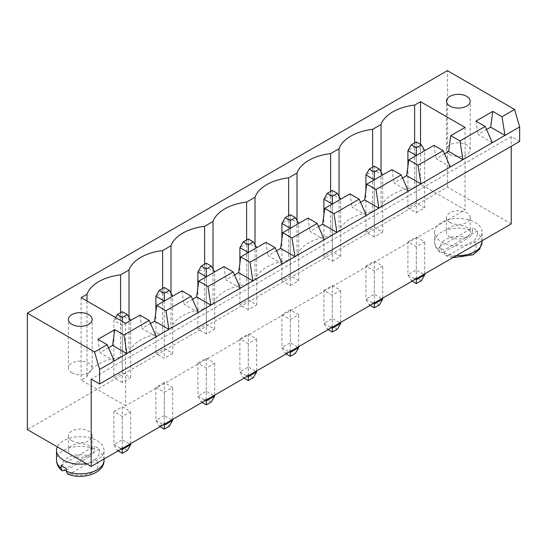 <?xml version="1.0" encoding="UTF-8"?>
<svg xmlns="http://www.w3.org/2000/svg" width="547" height="547" viewBox="0 0 547 547"><rect width="100%" height="100%" fill="white"/><g stroke="black" fill="none" stroke-linecap="round" stroke-linejoin="round"><path stroke-width="0.41" stroke-dasharray="2.73 2.05" d="M519.65 141.461L511.247 136.613L91.199 379.126M511.247 136.613L511.247 146.316M511.247 223.921L447.398 187.06L27.35 429.573M323.906 290.368L332.309 285.52L340.706 290.368L332.309 295.216L323.906 290.368L323.906 323.352L331.468 327.715M365.909 266.115L374.312 261.268L382.715 266.115L374.312 270.97L365.909 266.115L365.909 299.1L373.471 303.462M449.921 222.465A11.884 6.858 180 0 1 446.441 217.617A11.884 6.858 180 0 1 458.324 210.752A11.884 6.858 180 0 1 470.201 217.617A11.884 6.858 180 0 1 462.871 223.949A11.884 6.858 180 0 1 449.921 222.465M407.918 241.863L416.315 237.015L424.718 241.863L416.315 246.718L407.918 241.863L407.918 274.847L415.474 279.216M197.891 363.126L206.294 358.271L214.691 363.126L206.294 367.974L197.891 363.126L197.891 396.103L205.453 400.472M239.894 338.873L248.297 334.019L256.7 338.873L248.297 343.721L239.894 338.873L239.894 371.851L247.456 376.22M281.903 314.621L290.3 319.469L298.703 314.621L290.3 309.773L281.903 314.621L281.903 347.605L289.459 351.967M164.285 382.524L155.888 387.372L164.285 392.226L172.688 387.372L164.285 382.524L164.285 415.508L155.888 420.356L163.444 424.725M113.879 411.624L122.282 406.777L130.685 411.624L122.282 416.479L113.879 411.624L113.879 444.608L121.441 448.971M71.876 440.725A11.884 6.858 180 0 1 68.396 435.877A11.884 6.858 180 0 1 80.279 429.019A11.884 6.858 180 0 1 92.156 435.877A11.884 6.858 180 0 1 84.826 442.215A11.884 6.858 180 0 1 71.876 440.725M447.398 187.06L447.398 70.652M340.706 322.381L340.706 290.368M332.309 285.52L332.309 318.498L340.706 323.352M337.349 329.171L332.309 326.258L332.309 318.498L323.906 323.352L327.263 329.171L328.104 329.656M332.309 327.229L332.309 295.216M382.715 298.129L382.715 266.115M374.312 261.268L374.312 294.252L382.715 299.1M379.351 304.918L374.312 302.012L374.312 294.252L365.909 299.1L369.273 304.918L370.114 305.404M374.312 302.976L374.312 270.97M449.921 237.015A11.884 6.858 0 0 0 462.871 238.506A11.884 6.858 0 0 0 470.201 232.167A11.884 6.858 0 0 0 458.324 225.309A11.884 6.858 0 0 0 446.441 232.167A11.884 6.858 0 0 0 449.921 237.015M424.718 273.876L424.718 241.863M416.315 237.015L416.315 269.999L424.718 274.847M421.361 280.666L416.315 277.76L416.315 269.999L407.918 274.847L411.276 280.666L412.117 281.151M416.315 278.731L416.315 246.718M214.691 395.132L214.691 363.126M206.294 358.271L206.294 391.255L214.691 396.103M211.333 401.929L206.294 399.016L206.294 391.255L197.891 396.103L201.248 401.929L202.089 402.407M206.294 399.987L206.294 367.974M256.7 370.887L256.7 338.873M248.297 334.019L248.297 367.003L256.7 371.851M253.336 377.676L248.297 374.763L248.297 367.003L239.894 371.851L243.258 377.676L244.099 378.162M248.297 375.734L248.297 343.721M290.3 351.482L290.3 319.469M290.3 309.773L290.3 342.75L281.903 347.605L285.26 353.424L286.102 353.909M298.703 346.634L298.703 314.621M285.26 353.424L290.3 350.511L290.3 342.75L298.703 347.605M155.888 387.372L155.888 420.356L159.245 426.175L160.086 426.66M172.688 419.385L172.688 387.372M159.245 426.175L164.285 423.269L164.285 415.508L172.688 420.356M164.285 424.24L164.285 392.226M130.685 443.638L130.685 411.624M122.282 406.777L122.282 439.761L130.685 444.608M127.321 450.427L122.282 447.521L122.282 439.761L113.879 444.608L117.243 450.427L118.084 450.913M122.282 448.485L122.282 416.479M71.93 455.309A11.884 6.858 0 0 0 84.86 456.759A11.884 6.858 0 0 0 92.156 450.427A11.884 6.858 0 0 0 80.279 443.569A11.884 6.858 0 0 0 68.396 450.427A11.884 6.858 0 0 0 71.821 455.248M492.348 142.678L478.064 134.432L486.563 129.523M450.338 166.924L436.062 158.685L444.561 153.775M114.302 360.938L100.019 352.692L108.518 347.783M408.336 191.177L394.052 182.93L402.558 178.028M156.305 336.685L142.022 328.439L150.528 323.537M366.333 215.429L352.049 207.183L360.548 202.274M198.308 312.433L184.031 304.194L192.53 299.284M324.323 239.682L310.046 231.436L318.545 226.526M240.318 288.187L226.034 279.941L234.533 275.032M282.32 263.934L268.037 255.688L276.543 250.779M332.309 326.258L327.263 329.171M374.312 302.012L369.273 304.918M441.518 241.863A23.76 13.716 0 0 0 467.418 244.837A23.76 13.716 0 0 0 482.085 232.167A23.76 13.716 0 0 0 458.324 218.444A23.76 13.716 0 0 0 434.564 232.167A23.76 13.716 0 0 0 441.518 241.863M416.315 277.76L411.276 280.666M206.294 399.016L201.248 401.929M248.297 374.763L243.258 377.676M290.3 350.511L295.346 353.424M164.285 423.269L169.331 426.175M122.282 447.521L117.243 450.427M86.426 463.678A23.76 13.716 0 0 0 104.039 450.427A23.76 13.716 0 0 0 83.376 436.827A23.76 13.716 0 0 0 57.326 446.878M475.965 121.092L478.064 134.432M97.92 339.352L100.019 352.692M125.639 323.345L125.639 405.806L465.046 209.857L420.52 184.148L414.64 187.539A43.165 24.923 0 0 0 381.033 206.944L372.63 211.792A43.165 24.923 0 0 0 339.031 231.196L330.627 236.044A43.165 24.923 0 0 0 297.021 255.449L288.625 260.297A43.165 24.923 0 0 0 255.018 279.695L246.615 284.549A43.165 24.923 0 0 0 213.015 303.947L204.612 308.802A43.165 24.923 0 0 0 171.006 328.2L162.609 333.048A43.165 24.923 0 0 0 129.003 352.453L120.6 357.3A43.165 24.923 0 0 0 87 376.705L81.113 380.097L125.639 405.806M465.046 127.396L465.046 209.857M433.962 145.345L436.062 158.685M391.953 169.597L394.052 182.93M349.95 193.843L352.049 207.183M307.947 218.096L310.046 231.436M265.938 242.348L268.037 255.688M223.935 266.601L226.034 279.941M181.932 290.854L184.031 304.194M139.923 315.106L142.022 328.439M420.52 144.374L420.52 184.148M414.64 142.917L414.64 187.539M81.113 297.643L81.113 380.097M381.033 172.018L381.033 206.944M87 301.035L87 376.705M372.63 167.17L372.63 211.792M120.6 312.679L120.6 357.3M339.031 196.27L339.031 231.196M129.003 317.527L129.003 352.453M330.627 191.423L330.627 236.044M162.609 288.426L162.609 333.048M297.021 220.523L297.021 255.449M171.006 293.274L171.006 328.2M288.625 215.675L288.625 260.297M204.612 264.174L204.612 308.802M255.018 244.776L255.018 279.695M213.015 269.028L213.015 303.947M246.615 239.921L246.615 284.549M482.085 241.863A23.76 13.716 0 0 0 477.456 233.733L477.456 230.82A23.76 13.716 0 0 0 475.124 229.255A23.76 13.716 0 0 0 472.417 227.908L472.417 230.82A23.76 13.716 0 0 0 447.603 229.624A23.76 13.716 0 0 0 434.564 241.863A23.76 13.716 0 0 0 439.193 250L439.193 247.094A23.76 13.716 0 0 0 441.518 248.659A23.76 13.716 0 0 0 444.232 250L444.232 252.912L445.696 255.729L448.499 255.299A17.819 10.29 0 0 0 470.926 253.993A17.819 10.29 0 0 0 473.189 241.042L448.499 255.299M104.039 460.13A23.76 13.716 0 0 0 99.41 451.993L99.41 449.08A23.76 13.716 0 0 0 97.079 447.521A23.76 13.716 0 0 0 94.371 446.174L94.371 449.08C93.756 452.779 92.334 455.213 90.105 456.396A17.819 10.29 0 0 0 67.678 457.702A17.819 10.29 0 0 0 65.408 470.652M290.3 285.52L298.703 280.666L290.3 275.818L281.903 280.666L290.3 285.52L290.3 228.284L298.703 223.436L290.3 218.581L290.3 275.818M332.309 261.268L340.706 256.413L332.309 251.565L323.906 256.413L332.309 261.268L332.309 204.031L340.706 199.183L332.309 194.329L332.309 251.565M248.297 309.766L239.894 304.918L248.297 300.071L256.7 304.918L248.297 309.766L248.297 252.536L256.7 247.682L248.297 242.834L248.297 300.071M122.282 382.524L113.879 377.676L122.282 372.822L130.685 377.676L122.282 382.524L122.282 325.287L113.879 320.439L113.879 377.676M172.688 353.424L164.285 358.271L155.888 353.424L164.285 348.569L172.688 353.424L172.688 296.187L164.285 301.035L164.285 358.271M206.294 334.019L197.891 329.171L206.294 324.323L214.691 329.171L206.294 334.019L206.294 276.789L214.691 271.934L206.294 267.086L206.294 324.323M374.312 237.015L365.909 232.167L374.312 227.313L382.715 232.167L374.312 237.015L374.312 179.778L382.715 174.931L374.312 170.083L374.312 227.313M416.315 212.762L424.718 207.915L416.315 203.06L407.918 207.915L416.315 212.762L416.315 155.526L424.718 150.678L416.315 145.83L416.315 203.06M71.876 372.822A11.884 6.858 0 0 0 84.826 374.312A11.884 6.858 0 0 0 92.156 367.974A11.884 6.858 0 0 0 80.279 361.116A11.884 6.858 0 0 0 68.396 367.974A11.884 6.858 0 0 0 71.876 372.822M449.921 154.562A11.884 6.858 0 0 0 462.871 156.045A11.884 6.858 0 0 0 470.201 149.707A11.884 6.858 0 0 0 458.324 142.849A11.884 6.858 0 0 0 446.441 149.707A11.884 6.858 0 0 0 449.921 154.562M477.456 230.82L444.232 250M439.193 247.094L472.417 227.908M443.453 252.393L468.15 238.13A17.819 10.29 0 0 0 445.723 239.442A17.819 10.29 0 0 0 443.453 252.393L440.164 252.529C436.513 249.562 434.646 246.006 434.564 241.863L434.564 232.167M439.193 250L440.164 252.529M472.417 230.82C471.801 234.519 470.379 236.954 468.15 238.13M477.456 233.733C476.84 237.425 475.418 239.866 473.189 241.042M99.41 449.08L66.187 468.266M61.141 465.353L94.371 446.174M66.187 470.208L90.105 456.396M95.144 459.309L70.447 473.565A17.819 10.29 0 0 0 92.881 472.252A17.819 10.29 0 0 0 95.144 459.309C97.373 458.126 98.795 455.692 99.41 451.993M67.65 473.989L70.447 473.565M298.703 280.666L298.703 223.436M290.3 214.704L290.3 218.581L281.903 223.436M281.903 238.957L281.903 280.666M340.706 256.413L340.706 199.183M332.309 190.452L332.309 194.329L323.906 199.183M323.906 214.704L323.906 256.413M239.894 263.203L239.894 304.918M256.7 304.918L256.7 247.682M248.297 238.957L248.297 242.834L239.894 247.682M130.685 377.676L130.685 320.439L122.282 325.287L122.282 321.41M130.685 320.439L122.282 315.592L122.282 372.822M122.282 311.708L122.282 315.592L113.879 320.439L115.561 317.527M172.688 296.187L164.285 291.339L164.285 348.569M164.285 287.455L164.285 291.339L155.888 296.187M155.888 311.708L155.888 353.424M197.891 287.455L197.891 329.171M214.691 329.171L214.691 271.934M206.294 263.203L206.294 267.086L197.891 271.934M365.909 190.452L365.909 232.167M382.715 232.167L382.715 174.931M374.312 166.199L374.312 170.083L365.909 174.931M424.718 207.915L424.718 150.678M416.315 141.946L416.315 145.83L407.918 150.678M407.918 166.199L407.918 207.915M444.232 252.912A23.76 13.716 0 0 0 456.471 255.545M94.371 449.08A23.76 13.716 0 0 0 69.558 447.884A23.76 13.716 0 0 0 56.512 460.13M446.441 217.617L446.441 232.167M470.201 217.617L470.201 232.167M68.396 435.877L68.396 450.427M92.156 435.877L92.156 450.427M482.085 240.755L482.085 232.167M104.039 459.022L104.039 450.427M92.156 367.974L92.156 319.469M68.396 367.974L68.396 319.469M470.201 149.707L470.201 101.209M446.441 149.707L446.441 101.209M452.786 257.671L445.696 255.729"/><path stroke-width="0.82" d="M91.199 379.126L91.199 466.434L27.35 429.573L27.35 313.164L94.556 351.967L99.602 369.43L99.602 383.98L91.199 379.126M511.247 146.316L511.247 223.921L91.199 466.434M27.35 313.164L447.398 70.652L514.611 109.448L519.65 126.911L519.65 141.461L99.602 383.98M519.65 126.911L99.602 369.43M328.104 329.656L332.309 332.084L337.349 329.171L340.706 323.352L340.706 322.381M340.706 323.352L332.309 328.2L332.309 327.229M331.468 327.715L332.309 328.2L332.309 332.084M370.114 305.404L374.312 307.831L379.351 304.918L382.715 299.1L382.715 298.129M382.715 299.1L374.312 303.947L374.312 302.976M373.471 303.462L374.312 303.947L374.312 307.831M412.117 281.151L416.315 283.578L421.361 280.666L424.718 274.847L424.718 273.876M424.718 274.847L416.315 279.702L416.315 278.731M415.474 279.216L416.315 279.702L416.315 283.578M202.089 402.407L206.294 404.835L211.333 401.929L214.691 396.103L214.691 395.132M214.691 396.103L206.294 400.958L206.294 399.987M205.453 400.472L206.294 400.958L206.294 404.835M244.099 378.162L248.297 380.582L253.336 377.676L256.7 371.851L256.7 370.887M256.7 371.851L248.297 376.705L248.297 375.734M247.456 376.22L248.297 376.705L248.297 380.582M289.459 351.967L290.3 352.453L290.3 351.482M286.102 353.909L290.3 356.336L295.346 353.424L298.703 347.605L298.703 346.634M298.703 347.605L290.3 352.453L290.3 356.336M160.086 426.66L164.285 429.087L169.331 426.175L172.688 420.356L172.688 419.385M163.444 424.725L164.285 425.204L164.285 424.24M172.688 420.356L164.285 425.204L164.285 429.087M118.084 450.913L122.282 453.34L127.321 450.427L130.685 444.608L130.685 443.638M130.685 444.608L122.282 449.456L122.282 448.485M121.441 448.971L122.282 449.456L122.282 453.34M514.611 109.448L502.009 116.73L492.765 111.39L475.965 121.092L485.203 126.425L460 140.976L450.762 135.642L465.046 127.396L420.52 101.687L414.64 105.086A43.165 24.923 0 0 0 381.033 124.49L372.63 129.338A43.165 24.923 0 0 0 339.031 148.736L330.627 153.591A43.165 24.923 0 0 0 297.021 172.989L288.625 177.843A43.165 24.923 0 0 0 255.018 197.241L246.615 202.089A43.165 24.923 0 0 0 213.015 221.494L204.612 226.342A43.165 24.923 0 0 0 171.006 245.747L162.609 250.594A43.165 24.923 0 0 0 129.003 269.992L120.6 274.847A43.165 24.923 0 0 0 87 294.245L81.113 297.643L125.639 323.345L139.923 315.106L149.167 320.439L123.964 334.99L114.72 329.656L97.92 339.352L107.157 344.692L94.556 351.967M486.563 129.523L490.666 127.157L504.949 135.403L502.009 116.73M107.157 344.692L114.302 360.938M485.203 126.425L492.348 142.678M444.561 153.775L448.663 151.41L462.94 159.649L460 140.976M402.558 178.028L406.653 175.655L420.937 183.901L417.997 165.228L443.2 150.678L450.338 166.924M108.518 347.783L112.62 345.417L114.72 329.656M123.964 334.99L126.904 353.663L112.62 345.417M149.167 320.439L156.305 336.685M360.548 202.274L364.651 199.908L378.934 208.154L375.994 189.481L401.197 174.931L408.336 191.177M150.528 323.537L154.623 321.164L156.729 305.404L181.932 290.854L191.17 296.187L198.308 312.433M191.17 296.187L165.967 310.737L168.907 329.41L154.623 321.164M318.545 226.526L322.648 224.161L336.925 232.407L333.985 213.733L359.188 199.183L366.333 215.429M192.53 299.284L196.633 296.912L198.732 281.151L223.935 266.601L233.172 271.934L240.318 288.187M233.172 271.934L207.969 286.484L210.91 305.158L196.633 296.912M276.543 250.779L280.638 248.413L294.922 256.659L291.982 237.986L317.185 223.436L324.323 239.682M234.533 275.032L238.636 272.666L240.735 256.899L265.938 242.348L275.182 247.682L282.32 263.934M275.182 247.682L249.979 262.232L252.919 280.912L238.636 272.666M57.326 446.878A23.76 13.716 0 0 0 56.512 450.427A23.76 13.716 0 0 0 63.473 460.13A23.76 13.716 0 0 0 86.426 463.678M490.666 127.157L492.765 111.39M448.663 151.41L450.762 135.642M406.653 175.655L408.759 159.895L433.962 145.345L443.2 150.678M364.651 199.908L366.75 184.148L391.953 169.597L401.197 174.931M322.648 224.161L324.747 208.4L349.95 193.843L359.188 199.183M280.638 248.413L282.744 232.646L307.947 218.096L317.185 223.436M420.52 101.687L420.52 144.374M414.64 105.086L414.64 142.917M381.033 124.49L381.033 172.018M87 294.245L87 301.035M372.63 129.338L372.63 167.17M120.6 274.847L120.6 312.679M339.031 148.736L339.031 196.27M129.003 269.992L129.003 317.527M330.627 153.591L330.627 191.423M162.609 250.594L162.609 288.426M297.021 172.989L297.021 220.523M171.006 245.747L171.006 293.274M288.625 177.843L288.625 215.675M204.612 226.342L204.612 264.174M255.018 197.241L255.018 244.776M213.015 221.494L213.015 269.028M246.615 202.089L246.615 239.921M71.876 324.316A11.884 6.858 0 0 0 84.826 325.807A11.884 6.858 0 0 0 92.156 319.469A11.884 6.858 0 0 0 80.279 312.611A11.884 6.858 0 0 0 68.396 319.469A11.884 6.858 0 0 0 71.876 324.316M449.921 106.056A11.884 6.858 0 0 0 462.871 107.54A11.884 6.858 0 0 0 470.201 101.209A11.884 6.858 0 0 0 458.324 94.344A11.884 6.858 0 0 0 446.441 101.209A11.884 6.858 0 0 0 449.921 106.056M417.997 165.228L408.759 159.895M375.994 189.481L366.75 184.148M165.967 310.737L156.729 305.404M333.985 213.733L324.747 208.4M207.969 286.484L198.732 281.151M291.982 237.986L282.744 232.646M249.979 262.232L240.735 256.899M61.141 468.266L62.119 470.796C58.467 467.829 56.601 464.273 56.512 460.13A23.76 13.716 0 0 0 61.141 468.266L61.141 465.353A23.76 13.716 0 0 0 63.473 466.919A23.76 13.716 0 0 0 66.187 468.266L66.187 471.172L67.65 473.989C82.269 480.478 104.709 473.196 104.039 460.13L104.039 459.022M62.119 470.796L66.187 470.208M298.703 223.436L295.346 217.61L290.3 220.523L290.3 228.284L281.903 223.436L281.903 238.957M340.706 199.183L337.349 193.364L332.309 196.27L332.309 204.031L323.906 199.183L323.906 214.704M256.7 247.682L253.336 241.863L248.297 244.776L248.297 252.536L239.894 247.682L239.894 263.203M172.688 296.187L169.331 290.368L164.285 293.274L164.285 301.035L155.888 296.187L155.888 311.708M214.691 271.934L211.333 266.115L206.294 269.028L206.294 276.789L197.891 271.934L197.891 287.455M382.715 174.931L379.351 169.112L374.312 172.018L374.312 179.778L365.909 174.931L365.909 190.452M424.718 150.678L421.361 144.859L416.315 147.772L416.315 155.526L407.918 150.678L407.918 166.199M295.346 217.61L290.3 214.704L285.26 217.61L281.903 223.436M290.3 220.523L285.26 217.61M337.349 193.364L332.309 190.452L327.263 193.364L323.906 199.183M332.309 196.27L327.263 193.364M248.297 244.776L243.258 241.863L239.894 247.682M253.336 241.863L248.297 238.957L243.258 241.863M122.282 321.41L122.282 317.527L117.243 314.621L115.561 317.527M130.685 320.439L127.321 314.621L122.282 317.527M127.321 314.621L122.282 311.708L117.243 314.621M169.331 290.368L164.285 287.455L159.245 290.368L155.888 296.187M164.285 293.274L159.245 290.368M206.294 269.028L201.248 266.115L197.891 271.934M211.333 266.115L206.294 263.203L201.248 266.115M374.312 172.018L369.273 169.112L365.909 174.931M379.351 169.112L374.312 166.199L369.273 169.112M421.361 144.859L416.315 141.946L411.276 144.859L407.918 150.678M416.315 147.772L411.276 144.859M456.471 255.545A23.76 13.716 0 0 0 482.085 241.863L482.085 240.755M66.187 471.172A23.76 13.716 0 0 0 90.993 472.376A23.76 13.716 0 0 0 104.039 460.13M56.512 460.13L56.512 450.427M482.085 241.863L479.637 249.241L472.923 254.813L452.786 257.671"/></g></svg>
